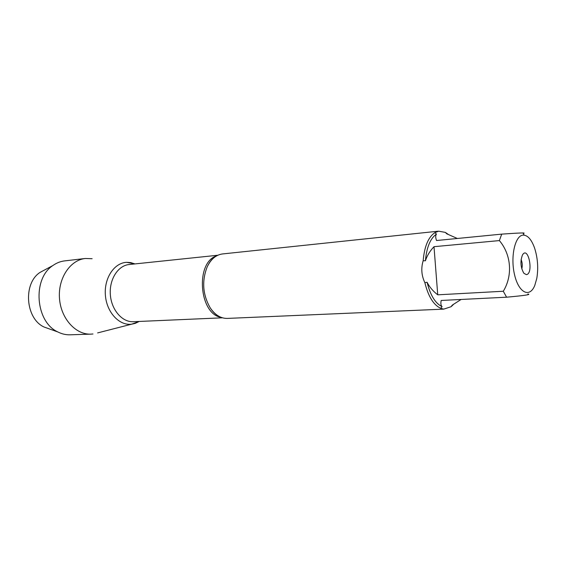 <?xml version="1.0" encoding="UTF-8"?>
<svg xmlns="http://www.w3.org/2000/svg" width="566" height="566" viewBox="0 0 566 566"><rect width="100%" height="100%" fill="white"/><g stroke="black" fill="none" stroke-linecap="round" stroke-linejoin="round"><path stroke-width="0.85" d="M437.928 231.232L222.537 253.943C216.042 254.792 210.906 259.143 207.142 266.982C201.722 281.061 202.734 294.653 210.163 307.777C215.045 314.979 220.761 318.524 227.313 318.41L443.723 309.135L440.681 308.293C433.535 304.968 428.264 296.428 424.868 282.675C421.479 275.578 420.913 268.263 423.17 260.721C424.394 246.557 428.278 237.204 434.815 232.668L438.678 231.19L445.329 232.393L448.06 234.253M453.408 304.508L451.088 306.715L443.723 309.135M534.792 285.391L536.801 278.359C538.485 268.043 537.735 257.912 534.552 247.958C531.531 239.595 527.802 235.315 523.359 235.109C515.187 234.961 510.185 256.568 514.544 274.708C518.711 293.011 529.734 298.218 534.792 285.391M524.18 235.145L523.189 233.447C526.861 232.633 519.708 232.859 501.717 234.126L499.382 240.585C511.31 254.707 512.86 275.6 503.294 291.249L506.584 297.2C524.54 295.565 531.63 294.504 527.852 294.023M457.335 238.477L446.737 233.8L445.329 232.393M499.382 240.585L434.002 246.691C429.898 251.028 427.04 255.719 425.42 260.777C426.608 247.37 430.287 238.47 436.457 234.091C435.431 235.428 435.459 237.571 436.542 240.522L501.717 234.126M506.584 297.2L441.19 300.461C440.567 303.482 440.864 305.541 442.081 306.638C435.325 303.404 430.323 295.282 427.089 282.271C429.467 287.004 433.018 291.193 437.737 294.822L503.294 291.249M451.088 306.715L452.262 305.124L461.092 299.471M434.815 232.668L436.457 234.091M425.42 260.777L423.17 260.721M442.081 306.638L440.681 308.293M424.868 282.675L427.089 282.271M131.588 324.198C119.263 325.853 106.649 312.326 105.389 295.254C103.939 278.196 114.247 262.744 126.685 262.334L134.977 263.919L130.739 262.603L126.685 262.334C114.247 262.744 103.939 278.196 105.389 295.254C106.649 312.326 119.263 325.853 131.588 324.198L135.239 323.37L139.243 321.446L131.588 324.198L97.621 332.914M526.401 274.63L523.89 273.3C520.522 267.371 520.069 261.223 522.524 254.856C528.361 245.425 533.865 273.76 526.401 274.63M437.737 294.822L434.002 246.691M521.788 268.907C522.602 265.695 522.368 262.567 521.095 259.518M92.124 258.704L85.275 258.485C70.156 260.027 57.902 278.352 59.487 298.431C60.88 318.524 75.703 334.846 90.878 334.138L92.973 333.975M85.275 258.485L64.609 260.898C60.435 261.393 56.522 262.942 52.879 265.539C32.198 278.748 35.396 321.92 57.803 331.938C61.786 333.968 65.882 334.923 70.078 334.803L90.878 334.138M49.652 329.023L44.098 327.035C25.463 318.693 22.845 283.403 40.052 272.402L45.252 269.621M221.058 317.335C199.027 314.08 195.199 262.391 216.509 255.931M217.825 255.245L129.076 264.534C118.025 265.532 109.139 279.434 110.342 294.667C111.396 309.906 122.228 322.344 133.314 321.707L222.466 317.816M218.879 316.309C215.837 314.845 212.929 312 210.163 307.777M214.507 257.261C211.712 259.164 209.257 262.405 207.142 266.982M44.098 327.035L57.803 331.938M40.052 272.402L52.879 265.539"/></g></svg>
